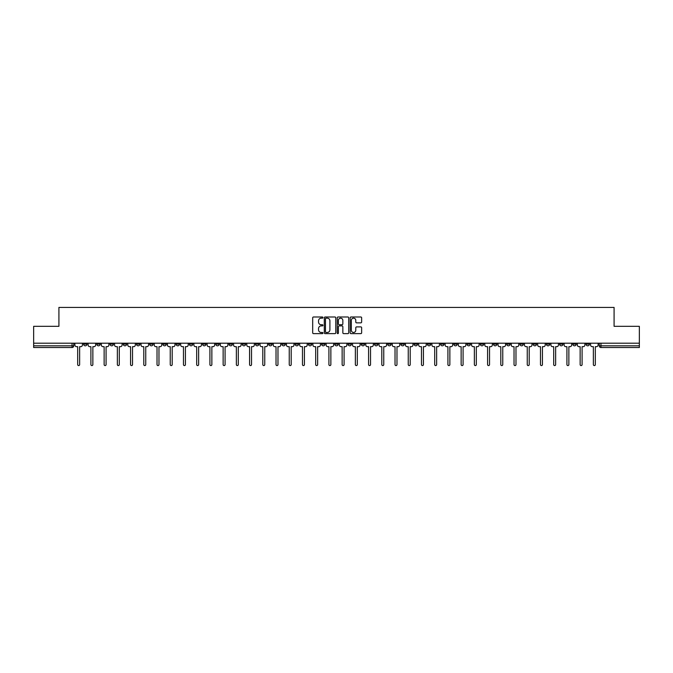 <?xml version="1.0" encoding="UTF-8"?>
<svg xmlns="http://www.w3.org/2000/svg" width="673" height="673" viewBox="0 0 673 673"><rect width="100%" height="100%" fill="white"/><g stroke="black" fill="none" stroke-linecap="round" stroke-linejoin="round"><path stroke-width="1.01" d="M322.939 317.572A0.58 0.58 0 0 0 322.359 316.991L313.517 316.991A0.833 0.833 0 0 0 312.684 317.824L312.684 332.799A0.833 0.833 0 0 0 313.517 333.631L322.359 333.631A0.58 0.58 0 0 0 322.939 333.051A0.58 0.58 0 0 0 322.359 332.47L321.214 332.47A2.658 2.658 0 0 1 318.548 329.804L318.548 328.559A2.658 2.658 0 0 1 321.214 325.892L322.359 325.892A0.58 0.58 0 0 0 322.939 325.311A0.58 0.58 0 0 0 322.359 324.731L321.214 324.731A2.658 2.658 0 0 1 318.548 322.064L318.548 320.819A2.658 2.658 0 0 1 321.214 318.152L322.359 318.152A0.58 0.58 0 0 0 322.939 317.572M519.926 343.196L519.926 344.13L523.316 344.13A1.699 1.699 0 0 1 521.617 345.821A1.699 1.699 0 0 1 519.926 344.13L519.926 343.196M440.588 343.196L440.588 344.13L443.978 344.13A1.699 1.699 0 0 1 442.279 345.821A1.699 1.699 0 0 1 440.588 344.13L440.588 343.196M427.363 343.196L427.363 344.13L430.754 344.13A1.699 1.699 0 0 1 429.063 345.821A1.699 1.699 0 0 1 427.363 344.13L427.363 343.196M348.025 343.196L348.025 344.13L351.415 344.13A1.699 1.699 0 0 1 349.724 345.821A1.699 1.699 0 0 1 348.025 344.13L348.025 343.196M334.801 343.196L334.801 344.13L338.199 344.13A1.699 1.699 0 0 1 336.5 345.821A1.699 1.699 0 0 1 334.801 344.13L334.801 343.196M321.585 343.196L321.585 344.13L324.975 344.13A1.699 1.699 0 0 1 323.276 345.821A1.699 1.699 0 0 1 321.585 344.13L321.585 343.196M295.136 343.196L295.136 344.13L298.526 344.13A1.699 1.699 0 0 1 296.835 345.821A1.699 1.699 0 0 1 295.136 344.13L295.136 343.196M268.695 344.13L268.695 343.196L268.695 344.13A1.699 1.699 0 0 0 270.386 345.821A1.699 1.699 0 0 1 268.695 344.13L272.085 344.13A1.699 1.699 0 0 1 270.386 345.821A1.699 1.699 0 0 0 272.085 344.13L272.085 343.196L272.085 344.13M255.471 344.13L255.471 343.196L255.471 344.13A1.699 1.699 0 0 0 257.162 345.821A1.699 1.699 0 0 1 255.471 344.13L258.861 344.13A1.699 1.699 0 0 1 257.162 345.821M242.246 344.13L242.246 343.196L242.246 344.13A1.699 1.699 0 0 0 243.937 345.821A1.699 1.699 0 0 1 242.246 344.13L245.637 344.13A1.699 1.699 0 0 1 243.937 345.821A1.699 1.699 0 0 0 245.637 344.13L245.637 343.196L245.637 344.13M229.022 343.196L229.022 344.13L232.412 344.13A1.699 1.699 0 0 1 230.721 345.821A1.699 1.699 0 0 1 229.022 344.13L229.022 343.196M215.797 343.196L215.797 344.13L219.188 344.13A1.699 1.699 0 0 1 217.497 345.821A1.699 1.699 0 0 1 215.797 344.13L215.797 343.196M202.581 343.196L202.581 344.13L205.972 344.13A1.699 1.699 0 0 1 204.272 345.821A1.699 1.699 0 0 1 202.581 344.13L202.581 343.196M189.357 344.13L189.357 343.196L189.357 344.13A1.699 1.699 0 0 0 191.048 345.821A1.699 1.699 0 0 1 189.357 344.13L192.747 344.13A1.699 1.699 0 0 1 191.048 345.821M162.908 344.13L162.908 343.196L162.908 344.13A1.699 1.699 0 0 0 164.607 345.821A1.699 1.699 0 0 1 162.908 344.13L166.298 344.13A1.699 1.699 0 0 1 164.607 345.821A1.699 1.699 0 0 0 166.298 344.13L166.298 343.196L166.298 344.13M149.684 344.13L149.684 343.196L149.684 344.13A1.699 1.699 0 0 0 151.383 345.821A1.699 1.699 0 0 1 149.684 344.13L153.074 344.13A1.699 1.699 0 0 1 151.383 345.821A1.699 1.699 0 0 0 153.074 344.13L153.074 343.196L153.074 344.13M136.468 344.13L136.468 343.196L136.468 344.13A1.699 1.699 0 0 0 138.158 345.821A1.699 1.699 0 0 1 136.468 344.13L139.858 344.13A1.699 1.699 0 0 1 138.158 345.821A1.699 1.699 0 0 0 139.858 344.13L139.858 343.196L139.858 344.13M123.243 344.13L123.243 343.196L123.243 344.13A1.699 1.699 0 0 0 124.934 345.821A1.699 1.699 0 0 1 123.243 344.13L126.633 344.13A1.699 1.699 0 0 1 124.934 345.821M110.019 344.13L110.019 343.196L110.019 344.13A1.699 1.699 0 0 0 111.718 345.821A1.699 1.699 0 0 1 110.019 344.13L113.409 344.13A1.699 1.699 0 0 1 111.718 345.821A1.699 1.699 0 0 0 113.409 344.13L113.409 343.196L113.409 344.13M96.794 344.13L96.794 343.196L96.794 344.13A1.699 1.699 0 0 0 98.494 345.821A1.699 1.699 0 0 1 96.794 344.13L100.184 344.13A1.699 1.699 0 0 1 98.494 345.821A1.699 1.699 0 0 0 100.184 344.13L100.184 343.196L100.184 344.13M360.812 322.855A0.833 0.833 0 0 0 361.645 322.022L361.645 317.824A0.833 0.833 0 0 0 360.812 316.991L350.995 316.991A0.833 0.833 0 0 0 350.162 317.824L350.162 332.799A0.833 0.833 0 0 0 350.995 333.631L360.812 333.631A0.833 0.833 0 0 0 361.645 332.799L361.645 327.726A0.833 0.833 0 0 0 360.812 326.893L356.614 326.893A0.833 0.833 0 0 0 355.781 327.726L355.781 330.241A2.229 2.229 0 0 1 353.552 332.47A2.229 2.229 0 0 1 351.331 330.241L351.331 320.382A2.229 2.229 0 0 1 353.552 318.152A2.229 2.229 0 0 1 355.781 320.382L355.781 322.022A0.833 0.833 0 0 0 356.614 322.855L360.812 322.855M33.65 343.196L33.65 326.329L58.913 326.329L58.913 307.426L614.087 307.426L614.087 326.329L639.35 326.329L639.35 343.196L33.65 343.196L33.65 345.821L73.744 345.821L73.744 343.196L73.744 345.821A1.699 1.699 0 0 1 72.045 347.52L33.65 347.52L33.65 345.821M335.768 317.824A0.833 0.833 0 0 0 334.944 316.991L325.126 316.991A0.833 0.833 0 0 0 324.293 317.824L324.293 332.799A0.833 0.833 0 0 0 325.126 333.631L334.944 333.631A0.833 0.833 0 0 0 335.768 332.799L335.768 317.824M338.056 316.991L347.874 316.991A0.833 0.833 0 0 1 348.707 317.824L348.707 332.799A0.833 0.833 0 0 1 347.874 333.631L343.676 333.631A0.833 0.833 0 0 1 342.843 332.799L342.843 326.725A0.833 0.833 0 0 0 342.01 325.892L339.226 325.892A0.833 0.833 0 0 0 338.393 326.725L338.393 333.051A0.58 0.58 0 0 1 337.812 333.631A0.58 0.58 0 0 1 337.232 333.051L337.232 317.824A0.833 0.833 0 0 1 338.056 316.991M599.256 343.196L599.256 345.821L639.35 345.821L639.35 347.52L600.955 347.52A1.699 1.699 0 0 1 599.256 345.821A1.699 1.699 0 0 0 600.955 347.52L600.955 343.196M639.35 343.196L639.35 345.821M589.422 344.13L589.422 343.196L589.422 344.13A1.699 1.699 0 0 1 587.731 345.821A1.699 1.699 0 0 1 586.032 344.13L589.422 344.13A1.699 1.699 0 0 1 587.731 345.821M586.032 343.196L586.032 344.13M576.206 343.196L576.206 344.13A1.699 1.699 0 0 1 574.506 345.821A1.699 1.699 0 0 1 572.816 344.13A1.699 1.699 0 0 0 574.506 345.821M572.816 343.196L572.816 344.13L576.206 344.13M562.981 343.196L562.981 344.13A1.699 1.699 0 0 1 561.282 345.821A1.699 1.699 0 0 1 559.591 344.13L562.981 344.13A1.699 1.699 0 0 1 561.282 345.821M559.591 343.196L559.591 344.13M549.757 343.196L549.757 344.13A1.699 1.699 0 0 1 548.066 345.821A1.699 1.699 0 0 1 546.367 344.13A1.699 1.699 0 0 0 548.066 345.821M546.367 343.196L546.367 344.13L549.757 344.13M536.532 343.196L536.532 344.13A1.699 1.699 0 0 1 534.842 345.821A1.699 1.699 0 0 1 533.142 344.13L536.532 344.13M533.142 343.196L533.142 344.13M523.316 343.196L523.316 344.13A1.699 1.699 0 0 1 521.617 345.821M510.092 343.196L510.092 344.13A1.699 1.699 0 0 1 508.393 345.821A1.699 1.699 0 0 1 506.702 344.13L510.092 344.13M506.702 343.196L506.702 344.13M496.867 343.196L496.867 344.13A1.699 1.699 0 0 1 495.168 345.821A1.699 1.699 0 0 1 493.477 344.13L496.867 344.13M493.477 343.196L493.477 344.13M483.643 343.196L483.643 344.13A1.699 1.699 0 0 1 481.952 345.821A1.699 1.699 0 0 1 480.253 344.13A1.699 1.699 0 0 0 481.952 345.821M480.253 343.196L480.253 344.13L483.643 344.13M470.419 343.196L470.419 344.13A1.699 1.699 0 0 1 468.728 345.821A1.699 1.699 0 0 1 467.028 344.13L470.419 344.13M467.028 343.196L467.028 344.13M457.203 343.196L457.203 344.13A1.699 1.699 0 0 1 455.503 345.821A1.699 1.699 0 0 1 453.812 344.13L457.203 344.13M453.812 343.196L453.812 344.13M443.978 343.196L443.978 344.13M430.754 343.196L430.754 344.13L430.754 343.196M417.529 343.196L417.529 344.13A1.699 1.699 0 0 1 415.838 345.821A1.699 1.699 0 0 1 414.139 344.13L417.529 344.13M414.139 343.196L414.139 344.13M404.305 343.196L404.305 344.13A1.699 1.699 0 0 1 402.614 345.821A1.699 1.699 0 0 1 400.915 344.13L404.305 344.13M400.915 343.196L400.915 344.13M391.089 343.196L391.089 344.13A1.699 1.699 0 0 1 389.389 345.821A1.699 1.699 0 0 1 387.698 344.13L391.089 344.13M387.698 343.196L387.698 344.13M377.864 343.196L377.864 344.13A1.699 1.699 0 0 1 376.165 345.821A1.699 1.699 0 0 1 374.474 344.13L377.864 344.13M374.474 343.196L374.474 344.13M364.64 343.196L364.64 344.13A1.699 1.699 0 0 1 362.949 345.821A1.699 1.699 0 0 1 361.25 344.13L364.64 344.13M361.25 343.196L361.25 344.13M351.415 343.196L351.415 344.13A1.699 1.699 0 0 1 349.724 345.821M338.199 343.196L338.199 344.13M324.975 344.13L324.975 343.196L324.975 344.13A1.699 1.699 0 0 1 323.276 345.821M311.75 343.196L311.75 344.13A1.699 1.699 0 0 1 310.051 345.821A1.699 1.699 0 0 1 308.36 344.13A1.699 1.699 0 0 0 310.051 345.821A1.699 1.699 0 0 0 311.75 344.13L308.36 344.13L308.36 343.196M298.526 344.13L298.526 343.196L298.526 344.13A1.699 1.699 0 0 1 296.835 345.821M285.302 343.196L285.302 344.13A1.699 1.699 0 0 1 283.611 345.821A1.699 1.699 0 0 1 281.911 344.13A1.699 1.699 0 0 0 283.611 345.821M281.911 343.196L281.911 344.13L285.302 344.13M258.861 343.196L258.861 344.13L258.861 343.196M232.412 344.13L232.412 343.196L232.412 344.13A1.699 1.699 0 0 1 230.721 345.821M219.188 344.13L219.188 343.196L219.188 344.13A1.699 1.699 0 0 1 217.497 345.821M205.972 344.13L205.972 343.196L205.972 344.13A1.699 1.699 0 0 1 204.272 345.821M192.747 343.196L192.747 344.13L192.747 343.196M179.523 344.13L179.523 343.196L179.523 344.13A1.699 1.699 0 0 1 177.832 345.821A1.699 1.699 0 0 1 176.133 344.13L179.523 344.13A1.699 1.699 0 0 1 177.832 345.821M176.133 343.196L176.133 344.13M126.633 343.196L126.633 344.13L126.633 343.196M86.968 343.196L86.968 344.13A1.699 1.699 0 0 1 85.269 345.821A1.699 1.699 0 0 1 83.578 344.13A1.699 1.699 0 0 0 85.269 345.821A1.699 1.699 0 0 0 86.968 344.13L86.968 343.196M83.578 343.196L83.578 344.13L86.968 344.13M72.045 343.196L72.045 347.52A1.699 1.699 0 0 0 73.744 345.821M326.035 318.152A0.58 0.58 0 0 0 325.454 318.741L325.454 331.882A0.58 0.58 0 0 0 326.035 332.47L327.246 332.47A2.658 2.658 0 0 0 329.905 329.804L329.905 320.819A2.658 2.658 0 0 0 327.246 318.152L326.035 318.152M342.843 320.424A2.229 2.229 0 0 0 340.622 318.194A2.229 2.229 0 0 0 338.393 320.424L338.393 323.898A0.833 0.833 0 0 0 339.226 324.731L342.01 324.731A0.833 0.833 0 0 0 342.843 323.898L342.843 320.424M74.888 344.98L74.888 343.196L74.888 344.98A1.699 1.699 0 0 0 76.579 346.671L77.681 346.671L77.681 364.598A0.976 0.976 0 0 0 78.657 365.574A0.976 0.976 0 0 0 79.633 364.598L79.633 346.671L80.735 346.671A1.699 1.699 0 0 0 82.426 344.98L82.426 343.196L82.426 344.98M76.579 346.671L77.681 346.671L77.681 364.598M79.633 364.598L79.633 346.671L80.735 346.671M88.113 344.98L88.113 343.196L88.113 344.98A1.699 1.699 0 0 0 89.803 346.671L90.905 346.671L90.905 364.598A0.976 0.976 0 0 0 91.881 365.574A0.976 0.976 0 0 0 92.857 364.598L92.857 346.671L93.959 346.671A1.699 1.699 0 0 0 95.65 344.98L95.65 343.196L95.65 344.98M101.329 344.98L101.329 343.196L101.329 344.98A1.699 1.699 0 0 0 103.028 346.671L104.13 346.671L104.13 364.598A0.976 0.976 0 0 0 105.106 365.574A0.976 0.976 0 0 0 106.082 364.598L106.082 346.671L107.184 346.671A1.699 1.699 0 0 0 108.875 344.98L108.875 343.196L108.875 344.98M89.803 346.671L90.905 346.671L90.905 364.598M92.857 364.598L92.857 346.671L93.959 346.671M103.028 346.671L104.13 346.671L104.13 364.598M106.082 364.598L106.082 346.671L107.184 346.671M114.553 344.98L114.553 343.196L114.553 344.98A1.699 1.699 0 0 0 116.252 346.671L117.354 346.671L117.354 364.598A0.976 0.976 0 0 0 118.322 365.574A0.976 0.976 0 0 0 119.298 364.598L119.298 346.671L120.4 346.671A1.699 1.699 0 0 0 122.099 344.98L122.099 343.196L122.099 344.98M127.777 344.98L127.777 343.196L127.777 344.98A1.699 1.699 0 0 0 129.468 346.671L130.57 346.671L130.57 364.598A0.976 0.976 0 0 0 131.546 365.574A0.976 0.976 0 0 0 132.522 364.598L132.522 346.671L133.624 346.671A1.699 1.699 0 0 0 135.323 344.98L135.323 343.196L135.323 344.98M141.002 344.98L141.002 343.196L141.002 344.98A1.699 1.699 0 0 0 142.693 346.671L143.795 346.671L143.795 364.598A0.976 0.976 0 0 0 144.771 365.574A0.976 0.976 0 0 0 145.747 364.598L145.747 346.671L146.849 346.671A1.699 1.699 0 0 0 148.54 344.98L148.54 343.196L148.54 344.98M116.252 346.671L117.354 346.671L117.354 364.598M119.298 364.598L119.298 346.671L120.4 346.671M129.468 346.671L130.57 346.671L130.57 364.598M132.522 364.598L132.522 346.671L133.624 346.671M142.693 346.671L143.795 346.671L143.795 364.598M145.747 364.598L145.747 346.671L146.849 346.671M154.218 344.98L154.218 343.196L154.218 344.98A1.699 1.699 0 0 0 155.917 346.671L157.019 346.671L157.019 364.598A0.976 0.976 0 0 0 157.995 365.574A0.976 0.976 0 0 0 158.971 364.598L158.971 346.671L160.073 346.671A1.699 1.699 0 0 0 161.764 344.98L161.764 343.196L161.764 344.98M155.917 346.671L157.019 346.671L157.019 364.598M158.971 364.598L158.971 346.671L160.073 346.671M167.442 344.98L167.442 343.196L167.442 344.98A1.699 1.699 0 0 0 169.142 346.671L170.244 346.671L170.244 364.598A0.976 0.976 0 0 0 171.22 365.574A0.976 0.976 0 0 0 172.195 364.598L172.195 346.671L173.289 346.671A1.699 1.699 0 0 0 174.988 344.98L174.988 343.196L174.988 344.98M169.142 346.671L170.244 346.671L170.244 364.598M172.195 364.598L172.195 346.671L173.289 346.671M180.667 344.98L180.667 343.196L180.667 344.98A1.699 1.699 0 0 0 182.366 346.671L183.468 346.671L183.468 364.598A0.976 0.976 0 0 0 184.436 365.574A0.976 0.976 0 0 0 185.412 364.598L185.412 346.671L186.514 346.671A1.699 1.699 0 0 0 188.213 344.98L188.213 343.196L188.213 344.98M182.366 346.671L183.468 346.671L183.468 364.598M185.412 364.598L185.412 346.671L186.514 346.671M193.891 344.98L193.891 343.196L193.891 344.98A1.699 1.699 0 0 0 195.582 346.671L196.684 346.671L196.684 364.598A0.976 0.976 0 0 0 197.66 365.574A0.976 0.976 0 0 0 198.636 364.598L198.636 346.671L199.738 346.671A1.699 1.699 0 0 0 201.437 344.98L201.437 343.196L201.437 344.98M195.582 346.671L196.684 346.671L196.684 364.598M198.636 364.598L198.636 346.671L199.738 346.671M207.116 344.98L207.116 343.196L207.116 344.98A1.699 1.699 0 0 0 208.807 346.671L209.909 346.671L209.909 364.598A0.976 0.976 0 0 0 210.885 365.574A0.976 0.976 0 0 0 211.86 364.598L211.86 346.671L212.962 346.671A1.699 1.699 0 0 0 214.653 344.98L214.653 343.196L214.653 344.98M208.807 346.671L209.909 346.671L209.909 364.598M211.86 364.598L211.86 346.671L212.962 346.671M220.332 344.98L220.332 343.196L220.332 344.98A1.699 1.699 0 0 0 222.031 346.671L223.133 346.671L223.133 364.598A0.976 0.976 0 0 0 224.109 365.574A0.976 0.976 0 0 0 225.085 364.598L225.085 346.671L226.187 346.671A1.699 1.699 0 0 0 227.878 344.98L227.878 343.196L227.878 344.98M222.031 346.671L223.133 346.671L223.133 364.598M225.085 364.598L225.085 346.671L226.187 346.671M233.556 344.98L233.556 343.196L233.556 344.98A1.699 1.699 0 0 0 235.256 346.671L236.358 346.671L236.358 364.598A0.976 0.976 0 0 0 237.333 365.574A0.976 0.976 0 0 0 238.301 364.598L238.301 346.671L239.403 346.671A1.699 1.699 0 0 0 241.102 344.98L241.102 343.196L241.102 344.98M235.256 346.671L236.358 346.671L236.358 364.598M238.301 364.598L238.301 346.671L239.403 346.671M246.781 344.98L246.781 343.196L246.781 344.98A1.699 1.699 0 0 0 248.48 346.671L249.582 346.671L249.582 364.598A0.976 0.976 0 0 0 250.549 365.574A0.976 0.976 0 0 0 251.525 364.598L251.525 346.671L252.627 346.671A1.699 1.699 0 0 0 254.327 344.98L254.327 343.196L254.327 344.98M248.48 346.671L249.582 346.671L249.582 364.598M251.525 364.598L251.525 346.671L252.627 346.671M260.005 344.98L260.005 343.196L260.005 344.98A1.699 1.699 0 0 0 261.696 346.671L262.798 346.671L262.798 364.598A0.976 0.976 0 0 0 263.774 365.574A0.976 0.976 0 0 0 264.75 364.598L264.75 346.671L265.852 346.671A1.699 1.699 0 0 0 267.551 344.98L267.551 343.196L267.551 344.98M261.696 346.671L262.798 346.671L262.798 364.598M264.75 364.598L264.75 346.671L265.852 346.671M273.23 344.98L273.23 343.196L273.23 344.98A1.699 1.699 0 0 0 274.921 346.671L276.023 346.671L276.023 364.598A0.976 0.976 0 0 0 276.998 365.574A0.976 0.976 0 0 0 277.974 364.598L277.974 346.671L279.076 346.671A1.699 1.699 0 0 0 280.767 344.98L280.767 343.196L280.767 344.98M274.921 346.671L276.023 346.671L276.023 364.598M277.974 364.598L277.974 346.671L279.076 346.671M286.446 344.98L286.446 343.196L286.446 344.98A1.699 1.699 0 0 0 288.145 346.671L289.247 346.671L289.247 364.598A0.976 0.976 0 0 0 290.223 365.574A0.976 0.976 0 0 0 291.199 364.598L291.199 346.671L292.301 346.671A1.699 1.699 0 0 0 293.992 344.98L293.992 343.196L293.992 344.98M288.145 346.671L289.247 346.671L289.247 364.598M291.199 364.598L291.199 346.671L292.301 346.671M299.67 344.98L299.67 343.196L299.67 344.98A1.699 1.699 0 0 0 301.369 346.671L302.471 346.671L302.471 364.598A0.976 0.976 0 0 0 303.447 365.574A0.976 0.976 0 0 0 304.415 364.598L304.415 346.671L305.517 346.671A1.699 1.699 0 0 0 307.216 344.98L307.216 343.196L307.216 344.98M301.369 346.671L302.471 346.671L302.471 364.598M304.415 364.598L304.415 346.671L305.517 346.671M312.895 344.98L312.895 343.196L312.895 344.98A1.699 1.699 0 0 0 314.585 346.671L315.687 346.671L315.687 364.598A0.976 0.976 0 0 0 316.663 365.574A0.976 0.976 0 0 0 317.639 364.598L317.639 346.671L318.741 346.671A1.699 1.699 0 0 0 320.441 344.98L320.441 343.196L320.441 344.98M314.585 346.671L315.687 346.671L315.687 364.598M317.639 364.598L317.639 346.671L318.741 346.671M326.119 344.98L326.119 343.196L326.119 344.98A1.699 1.699 0 0 0 327.81 346.671L328.912 346.671L328.912 364.598A0.976 0.976 0 0 0 329.888 365.574A0.976 0.976 0 0 0 330.864 364.598L330.864 346.671L331.966 346.671A1.699 1.699 0 0 0 333.657 344.98L333.657 343.196L333.657 344.98M327.81 346.671L328.912 346.671L328.912 364.598M330.864 364.598L330.864 346.671L331.966 346.671M339.343 344.98L339.343 343.196L339.343 344.98A1.699 1.699 0 0 0 341.034 346.671L342.136 346.671L342.136 364.598A0.976 0.976 0 0 0 343.112 365.574A0.976 0.976 0 0 0 344.088 364.598L344.088 346.671L345.19 346.671A1.699 1.699 0 0 0 346.881 344.98L346.881 343.196L346.881 344.98M341.034 346.671L342.136 346.671L342.136 364.598M344.088 364.598L344.088 346.671L345.19 346.671M352.559 344.98L352.559 343.196L352.559 344.98A1.699 1.699 0 0 0 354.259 346.671L355.361 346.671L355.361 364.598A0.976 0.976 0 0 0 356.337 365.574A0.976 0.976 0 0 0 357.313 364.598L357.313 346.671L358.415 346.671A1.699 1.699 0 0 0 360.105 344.98L360.105 343.196L360.105 344.98M354.259 346.671L355.361 346.671L355.361 364.598M357.313 364.598L357.313 346.671L358.415 346.671M365.784 344.98L365.784 343.196L365.784 344.98A1.699 1.699 0 0 0 367.483 346.671L368.585 346.671L368.585 364.598A0.976 0.976 0 0 0 369.553 365.574A0.976 0.976 0 0 0 370.529 364.598L370.529 346.671L371.631 346.671A1.699 1.699 0 0 0 373.33 344.98L373.33 343.196L373.33 344.98M367.483 346.671L368.585 346.671L368.585 364.598M370.529 364.598L370.529 346.671L371.631 346.671M379.008 344.98L379.008 343.196L379.008 344.98A1.699 1.699 0 0 0 380.699 346.671L381.801 346.671L381.801 364.598A0.976 0.976 0 0 0 382.777 365.574A0.976 0.976 0 0 0 383.753 364.598L383.753 346.671L384.855 346.671A1.699 1.699 0 0 0 386.554 344.98L386.554 343.196L386.554 344.98M380.699 346.671L381.801 346.671L381.801 364.598M383.753 364.598L383.753 346.671L384.855 346.671M392.233 344.98L392.233 343.196L392.233 344.98A1.699 1.699 0 0 0 393.924 346.671L395.026 346.671L395.026 364.598A0.976 0.976 0 0 0 396.002 365.574A0.976 0.976 0 0 0 396.977 364.598L396.977 346.671L398.079 346.671A1.699 1.699 0 0 0 399.77 344.98L399.77 343.196L399.77 344.98M393.924 346.671L395.026 346.671L395.026 364.598M396.977 364.598L396.977 346.671L398.079 346.671M405.449 344.98L405.449 343.196L405.449 344.98A1.699 1.699 0 0 0 407.148 346.671L408.25 346.671L408.25 364.598A0.976 0.976 0 0 0 409.226 365.574A0.976 0.976 0 0 0 410.202 364.598L410.202 346.671L411.304 346.671A1.699 1.699 0 0 0 412.995 344.98L412.995 343.196L412.995 344.98M407.148 346.671L408.25 346.671L408.25 364.598M410.202 364.598L410.202 346.671L411.304 346.671M418.673 344.98L418.673 343.196L418.673 344.98A1.699 1.699 0 0 0 420.373 346.671L421.475 346.671L421.475 364.598A0.976 0.976 0 0 0 422.451 365.574A0.976 0.976 0 0 0 423.418 364.598L423.418 346.671L424.52 346.671A1.699 1.699 0 0 0 426.219 344.98L426.219 343.196L426.219 344.98M420.373 346.671L421.475 346.671L421.475 364.598M423.418 364.598L423.418 346.671L424.52 346.671M431.898 344.98L431.898 343.196L431.898 344.98A1.699 1.699 0 0 0 433.597 346.671L434.699 346.671L434.699 364.598A0.976 0.976 0 0 0 435.667 365.574A0.976 0.976 0 0 0 436.642 364.598L436.642 346.671L437.744 346.671A1.699 1.699 0 0 0 439.444 344.98L439.444 343.196L439.444 344.98M433.597 346.671L434.699 346.671L434.699 364.598M436.642 364.598L436.642 346.671L437.744 346.671M445.122 344.98L445.122 343.196L445.122 344.98A1.699 1.699 0 0 0 446.813 346.671L447.915 346.671L447.915 364.598A0.976 0.976 0 0 0 448.891 365.574A0.976 0.976 0 0 0 449.867 364.598L449.867 346.671L450.969 346.671A1.699 1.699 0 0 0 452.668 344.98L452.668 343.196L452.668 344.98M446.813 346.671L447.915 346.671L447.915 364.598M449.867 364.598L449.867 346.671L450.969 346.671M458.347 344.98L458.347 343.196L458.347 344.98A1.699 1.699 0 0 0 460.038 346.671L461.14 346.671L461.14 364.598A0.976 0.976 0 0 0 462.115 365.574A0.976 0.976 0 0 0 463.091 364.598L463.091 346.671L464.193 346.671A1.699 1.699 0 0 0 465.884 344.98L465.884 343.196L465.884 344.98M460.038 346.671L461.14 346.671L461.14 364.598M463.091 364.598L463.091 346.671L464.193 346.671M471.563 344.98L471.563 343.196L471.563 344.98A1.699 1.699 0 0 0 473.262 346.671L474.364 346.671L474.364 364.598A0.976 0.976 0 0 0 475.34 365.574A0.976 0.976 0 0 0 476.316 364.598L476.316 346.671L477.418 346.671A1.699 1.699 0 0 0 479.109 344.98L479.109 343.196L479.109 344.98M473.262 346.671L474.364 346.671L474.364 364.598M476.316 364.598L476.316 346.671L477.418 346.671M484.787 344.98L484.787 343.196L484.787 344.98A1.699 1.699 0 0 0 486.486 346.671L487.589 346.671L487.589 364.598A0.976 0.976 0 0 0 488.564 365.574A0.976 0.976 0 0 0 489.532 364.598L489.532 346.671L490.634 346.671A1.699 1.699 0 0 0 492.333 344.98L492.333 343.196L492.333 344.98M486.486 346.671L487.589 346.671L487.589 364.598M489.532 364.598L489.532 346.671L490.634 346.671M498.012 344.98L498.012 343.196L498.012 344.98A1.699 1.699 0 0 0 499.711 346.671L500.805 346.671L500.805 364.598A0.976 0.976 0 0 0 501.78 365.574A0.976 0.976 0 0 0 502.756 364.598L502.756 346.671L503.858 346.671A1.699 1.699 0 0 0 505.558 344.98L505.558 343.196L505.558 344.98M499.711 346.671L500.805 346.671L500.805 364.598M502.756 364.598L502.756 346.671L503.858 346.671M511.236 344.98L511.236 343.196L511.236 344.98A1.699 1.699 0 0 0 512.927 346.671L514.029 346.671L514.029 364.598A0.976 0.976 0 0 0 515.005 365.574A0.976 0.976 0 0 0 515.981 364.598L515.981 346.671L517.083 346.671A1.699 1.699 0 0 0 518.782 344.98L518.782 343.196L518.782 344.98M512.927 346.671L514.029 346.671L514.029 364.598M515.981 364.598L515.981 346.671L517.083 346.671M524.46 344.98L524.46 343.196L524.46 344.98A1.699 1.699 0 0 0 526.151 346.671L527.253 346.671L527.253 364.598A0.976 0.976 0 0 0 528.229 365.574A0.976 0.976 0 0 0 529.205 364.598L529.205 346.671L530.307 346.671A1.699 1.699 0 0 0 531.998 344.98L531.998 343.196L531.998 344.98M526.151 346.671L527.253 346.671L527.253 364.598M529.205 364.598L529.205 346.671L530.307 346.671M537.677 344.98L537.677 343.196L537.677 344.98A1.699 1.699 0 0 0 539.376 346.671L540.478 346.671L540.478 364.598A0.976 0.976 0 0 0 541.454 365.574A0.976 0.976 0 0 0 542.43 364.598L542.43 346.671L543.532 346.671A1.699 1.699 0 0 0 545.223 344.98L545.223 343.196L545.223 344.98M539.376 346.671L540.478 346.671L540.478 364.598M542.43 364.598L542.43 346.671L543.532 346.671M550.901 344.98L550.901 343.196L550.901 344.98A1.699 1.699 0 0 0 552.6 346.671L553.702 346.671L553.702 364.598A0.976 0.976 0 0 0 554.678 365.574A0.976 0.976 0 0 0 555.646 364.598L555.646 346.671L556.748 346.671A1.699 1.699 0 0 0 558.447 344.98L558.447 343.196L558.447 344.98M552.6 346.671L553.702 346.671L553.702 364.598M555.646 364.598L555.646 346.671L556.748 346.671M564.125 344.98L564.125 343.196L564.125 344.98A1.699 1.699 0 0 0 565.816 346.671L566.918 346.671L566.918 364.598A0.976 0.976 0 0 0 567.894 365.574A0.976 0.976 0 0 0 568.87 364.598L568.87 346.671L569.972 346.671A1.699 1.699 0 0 0 571.671 344.98L571.671 343.196L571.671 344.98M565.816 346.671L566.918 346.671L566.918 364.598M568.87 364.598L568.87 346.671L569.972 346.671M577.35 344.98L577.35 343.196L577.35 344.98A1.699 1.699 0 0 0 579.041 346.671L580.143 346.671L580.143 364.598A0.976 0.976 0 0 0 581.119 365.574A0.976 0.976 0 0 0 582.095 364.598L582.095 346.671L583.197 346.671A1.699 1.699 0 0 0 584.887 344.98L584.887 343.196L584.887 344.98M579.041 346.671L580.143 346.671L580.143 364.598M582.095 364.598L582.095 346.671L583.197 346.671M590.574 344.98L590.574 343.196L590.574 344.98A1.699 1.699 0 0 0 592.265 346.671L593.367 346.671L593.367 364.598A0.976 0.976 0 0 0 594.343 365.574A0.976 0.976 0 0 0 595.319 364.598L595.319 346.671L596.421 346.671A1.699 1.699 0 0 0 598.112 344.98L598.112 343.196L598.112 344.98M592.265 346.671L593.367 346.671L593.367 364.598M595.319 364.598L595.319 346.671L596.421 346.671"/></g></svg>
